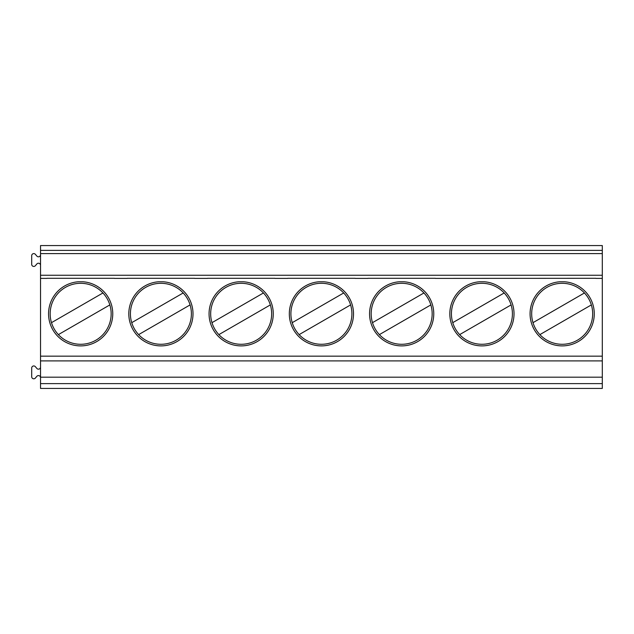<?xml version="1.0" encoding="UTF-8"?>
<svg xmlns="http://www.w3.org/2000/svg" width="634" height="634" viewBox="0 0 634 634"><rect width="100%" height="100%" fill="white"/><g stroke="black" fill="none" stroke-linecap="round" stroke-linejoin="round"><path stroke-width="0.95" d="M431.73 245.572L371.603 245.572M40.528 253.6L40.528 245.572L602.3 245.572L602.3 388.428L40.528 388.428L40.528 253.6L602.3 253.6M511.987 245.572L451.852 245.572M592.235 245.572L532.108 245.572M110.72 245.572L50.585 245.572M190.977 245.572L130.842 245.572M271.225 245.572L211.098 245.572M351.482 245.572L291.347 245.572M435.376 278.294L367.958 278.294M435.376 278.389L595.881 278.294M46.948 278.294L114.358 278.294M127.204 278.294L194.614 278.294M207.453 278.294L274.871 278.294M287.709 278.294L355.119 278.294M404.112 281.781L399.222 281.781A32.104 32.104 0 0 0 374.282 330.544A32.104 32.104 0 0 0 429.052 330.544A32.104 32.104 0 0 0 404.112 281.781M484.36 281.781L479.478 281.781A32.104 32.104 0 0 0 454.538 330.544A32.104 32.104 0 0 0 509.308 330.544A32.104 32.104 0 0 0 484.36 281.781M564.617 281.781L559.735 281.781A32.104 32.104 0 0 0 534.787 330.544A32.104 32.104 0 0 0 589.557 330.544A32.104 32.104 0 0 0 564.617 281.781M83.094 281.781L78.212 281.781A32.104 32.104 0 0 0 53.272 330.544A32.104 32.104 0 0 0 108.042 330.544A32.104 32.104 0 0 0 83.094 281.781M163.35 281.781L158.468 281.781A32.104 32.104 0 0 0 133.52 330.544A32.104 32.104 0 0 0 188.29 330.544A32.104 32.104 0 0 0 163.35 281.781M243.607 281.781L238.717 281.781A32.104 32.104 0 0 0 213.777 330.544A32.104 32.104 0 0 0 268.547 330.544A32.104 32.104 0 0 0 243.607 281.781M323.855 281.781L318.973 281.781A32.104 32.104 0 0 0 294.033 330.544A32.104 32.104 0 0 0 348.795 330.544A32.104 32.104 0 0 0 323.855 281.781M591.348 304.914A30.495 30.495 0 0 1 535.762 329.038A30.495 30.495 0 0 1 584.445 292.963A30.495 30.495 0 0 1 591.348 304.914L539.899 334.617M109.833 304.914A30.495 30.495 0 0 1 54.247 329.038A30.495 30.495 0 0 1 102.93 292.963A30.495 30.495 0 0 1 109.833 304.914L58.383 334.617M134.495 329.038A30.495 30.495 0 0 1 183.178 292.963A30.495 30.495 0 0 1 176.157 340.196A30.495 30.495 0 0 1 134.495 329.038M131.729 322.666L183.178 292.963M190.081 304.914L138.632 334.617M51.481 322.666L102.93 292.963M40.528 377.674A2.084 2.084 0 0 0 36.899 376.263L35.33 378.11A2.084 2.084 0 0 1 31.7 376.707L31.7 368.045A2.084 2.084 0 0 1 35.33 366.634L36.899 368.481A2.084 2.084 0 0 0 40.528 367.078M40.528 265.313A2.084 2.084 0 0 0 36.899 263.91L35.33 265.757A2.084 2.084 0 0 1 31.7 264.354L31.7 255.684A2.084 2.084 0 0 1 35.33 254.282L36.899 256.128A2.084 2.084 0 0 0 40.528 254.725M270.338 304.914A30.495 30.495 0 0 1 214.752 329.038A30.495 30.495 0 0 1 263.435 292.963A30.495 30.495 0 0 1 270.338 304.914L218.888 334.617M295 329.038A30.495 30.495 0 0 1 343.691 292.963A30.495 30.495 0 0 1 336.662 340.196A30.495 30.495 0 0 1 295 329.038M292.234 322.666L343.691 292.963M350.586 304.914L299.137 334.617M211.986 322.666L263.435 292.963M430.843 304.914A30.495 30.495 0 0 1 375.257 329.038A30.495 30.495 0 0 1 423.94 292.963A30.495 30.495 0 0 1 430.843 304.914L379.394 334.617M455.513 329.038A30.495 30.495 0 0 1 504.196 292.963A30.495 30.495 0 0 1 497.167 340.196A30.495 30.495 0 0 1 455.513 329.038M452.747 322.666L504.196 292.963M511.099 304.914L459.642 334.617M372.491 322.666L423.94 292.963M602.3 377.19L40.528 377.19M532.996 322.666L584.445 292.963M602.3 278.389L595.881 278.389M40.528 275.259L602.3 275.259M46.948 278.389L40.528 278.389M127.204 278.389L114.358 278.389M207.453 278.389L194.614 278.389M287.709 278.389L274.871 278.389M367.958 278.389L355.119 278.389M40.528 356.165L602.3 356.165M40.528 250.39L602.3 250.39M602.3 383.61L40.528 383.61M40.528 360.912L602.3 360.912"/></g></svg>
